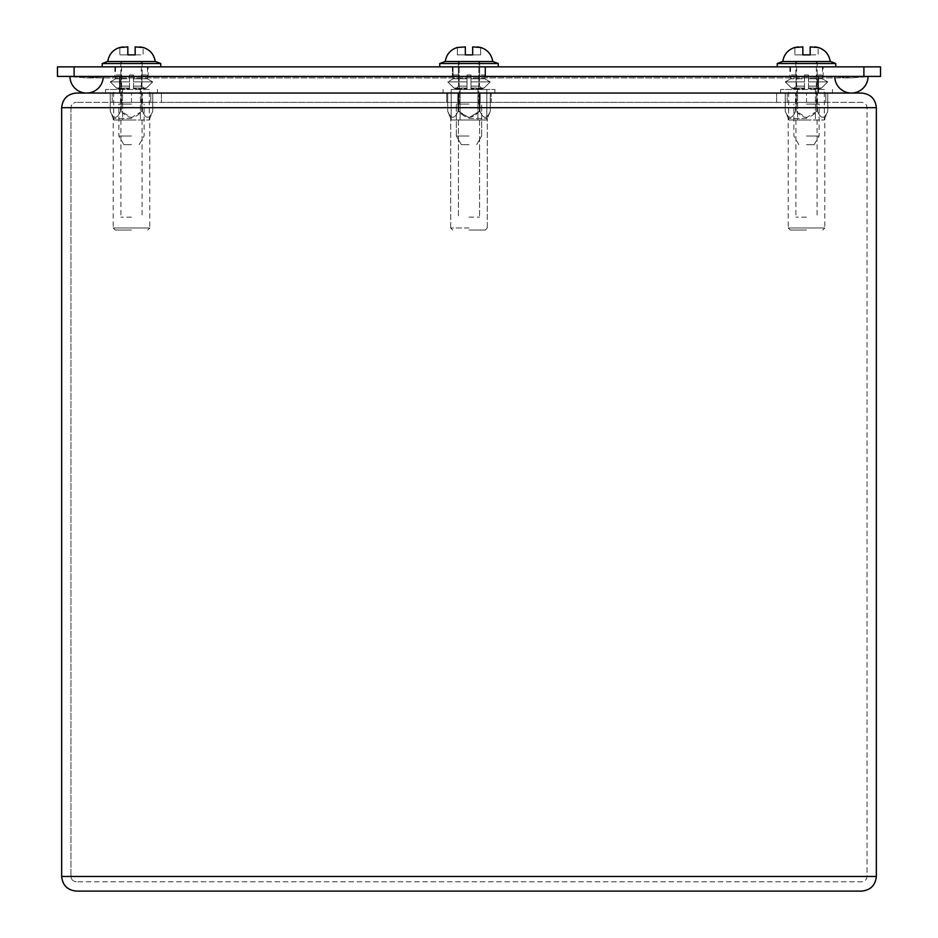 <?xml version="1.0" encoding="UTF-8"?>
<svg xmlns="http://www.w3.org/2000/svg" width="938" height="938" viewBox="0 0 938 938"><rect width="100%" height="100%" fill="white"/><g stroke="black" fill="none" stroke-linecap="round" stroke-linejoin="round"><path stroke-width="0.7" stroke-dasharray="4.69 3.52" d="M74.102 76.424L57.476 76.424L57.476 66.856L880.524 66.856L880.524 76.424L74.102 76.424L74.102 66.856M148.122 76.424L114.87 76.424L148.122 76.424L148.122 66.856L114.87 66.856L148.122 66.856M823.13 76.424L789.878 76.424L823.13 76.424L823.13 66.856L789.878 66.856L823.13 66.856M485.626 76.424L452.374 76.424L485.626 76.424L452.374 76.424L485.626 76.424L485.626 66.856L452.374 66.856L485.626 66.856L452.374 66.856L485.626 66.856L485.626 76.424M119.853 76.424L868.025 76.424L103.227 76.424L119.853 76.424L119.853 93.05L119.853 76.424L119.853 93.05L86.601 93.05A16.626 16.626 0 0 0 103.227 76.424M103.168 77.889A16.626 16.626 0 0 0 103.227 76.564M834.773 76.564A16.626 16.626 0 0 0 834.832 77.889M834.773 76.424A16.626 16.626 0 0 0 851.399 93.05A16.626 16.626 0 0 1 834.773 76.424M70.115 76.564L867.885 76.564L70.115 76.564M834.902 76.564L70.115 76.693L867.885 76.564L119.853 76.693L834.902 76.693L851.399 77.889L867.885 76.693L851.399 77.889L86.601 77.889L70.115 76.693L86.601 77.889L851.399 77.889L834.902 76.564M103.098 76.564L119.853 76.693L103.098 76.693L86.601 77.889L103.098 76.564M131.496 66.856L102.23 66.856L131.496 66.856M131.496 74.958L129.503 74.958L129.503 78.827L115.655 78.827L115.655 74.958L115.655 78.827L129.503 78.827L129.503 74.958L133.489 74.958L133.489 78.827L147.325 78.827L147.454 74.958L147.325 78.827L133.489 78.827L133.489 74.958L129.503 74.958L131.496 74.958M102.23 63.526L160.75 63.526M115.655 78.827L110.285 81.899L129.503 81.899L129.503 78.827L129.503 81.899L110.285 81.899L115.655 78.827M121.037 74.958L115.655 74.958L121.037 74.958L121.037 86.132L121.037 74.958M147.325 78.827L152.695 81.899L133.489 81.899L133.489 78.827L133.489 81.899L152.695 81.899L147.325 78.827M141.943 74.958L147.325 74.958L141.943 74.958L141.943 86.132L141.943 74.958M107.424 61.533L155.556 61.533M110.285 81.899L116.441 88.02L110.285 81.899M129.503 88.02L129.503 81.899L129.503 88.793L129.503 86.132L129.503 88.02L116.441 88.02L118.34 88.793L121.037 86.132L118.34 88.793L116.441 88.02L129.503 88.02M152.695 81.899L146.539 88.02L152.695 81.899M133.489 88.02L133.489 81.899L133.489 88.793L133.489 86.132L133.489 88.02L146.539 88.02L144.64 88.793L141.943 86.132L144.64 88.793L146.539 88.02L133.489 88.02M131.496 61.533L107.753 61.533L131.496 61.533M129.503 74.958L129.503 86.132L129.503 74.958M133.489 74.958L133.489 86.132L133.489 74.958M131.496 104.095L118.856 104.095L131.496 104.095M119.853 47.498L119.853 54.885L119.853 47.498M123.265 46.9L127.838 46.9L127.838 54.885L127.838 46.9L123.265 46.9L127.838 46.9L127.838 54.885L119.853 54.885L135.154 54.885L135.154 46.9L139.727 46.9M131.496 136.022L118.856 136.022L131.496 136.022M135.154 54.885L135.154 46.9L135.154 54.885L143.127 54.885L143.127 47.498L143.127 54.885L135.154 54.885M131.496 144.663L123.839 144.663L131.496 144.663M131.496 118.458L113.205 118.458L131.496 118.458M141.79 111.27L131.496 117.66L121.19 111.27C128.014 119.29 134.873 119.29 141.79 111.27L141.79 93.05L121.19 93.05L121.19 111.27L121.19 93.05L141.79 93.05L141.79 111.27M120.521 111.27C117.109 119.29 113.674 119.29 110.215 111.27L110.215 111.27C113.627 119.29 117.062 119.29 120.521 111.27L120.521 93.05L120.521 111.27M142.47 111.27C145.882 119.29 149.306 119.29 152.765 111.27L152.765 111.27C149.365 119.29 145.929 119.29 142.47 111.27L142.47 93.05L142.47 111.27M131.496 230.056L115.28 230.056L131.496 230.056M147.712 230.056L149.787 227.981L131.496 227.981L149.787 227.981L149.787 118.458L152.777 111.27L152.765 93.05L142.47 93.05L152.765 93.05L152.765 111.27L152.765 93.05M115.28 230.056L113.205 227.981L131.496 227.981L113.205 227.981L113.205 118.458L110.215 111.27L110.215 93.05L120.521 93.05L110.215 93.05L110.215 111.27L110.215 93.05M142.47 93.05L141.79 93.05L142.47 93.05M121.19 93.05L120.521 93.05L121.19 93.05M131.496 93.05L105.56 93.05L157.432 93.05L112.208 93.05L131.496 93.05L131.496 102.359L150.784 102.359L150.784 93.05L150.784 102.359L112.208 102.359L131.496 102.359L131.496 93.05M131.496 89.462L105.56 89.462L131.496 89.462M149.306 89.462L113.674 89.462L149.306 89.462L149.306 119.982L122.585 119.982L122.585 89.462L122.585 119.982L149.306 119.982M140.395 89.462L140.395 119.982L140.395 89.462M113.674 119.982L122.585 119.982L113.674 119.982L113.674 89.462M131.496 119.982L120.92 119.982L131.496 119.982M131.496 217.147L120.92 217.147L131.496 217.147M469 118.458L487.291 118.458L469 118.458M458.694 111.27L469 117.66L479.306 111.27C472.482 119.29 465.611 119.29 458.694 111.27L458.694 93.05L479.306 93.05L479.306 111.27L479.306 93.05L458.694 93.05L458.694 111.27L458.025 111.27C454.613 119.29 451.178 119.29 447.719 111.27L447.719 111.27C451.131 119.29 454.567 119.29 458.025 111.27L458.025 93.05L458.025 111.27L469 117.66L479.975 111.27C483.387 119.29 486.822 119.29 490.281 111.27L490.281 111.27C486.869 119.29 483.433 119.29 479.975 111.27L479.975 93.05L479.975 111.27L479.306 111.27C472.482 119.29 465.611 119.29 458.694 111.27L458.694 93.05L490.281 93.05L479.975 93.05L479.975 111.27C483.387 119.29 486.822 119.29 490.281 111.27L490.281 93.05L490.281 111.27C486.869 119.29 483.433 119.29 479.975 111.27L479.975 93.05L490.281 93.05L479.306 93.05L479.306 111.27L479.306 93.05L458.694 93.05L458.694 111.27M469 230.056L485.216 230.056L469 230.056M447.719 111.27L447.719 93.05L458.025 93.05L447.719 93.05L447.719 111.27C451.131 119.29 454.567 119.29 458.025 111.27C454.613 119.29 451.178 119.29 447.719 111.27L447.719 93.05L458.694 93.05L458.025 93.05L458.025 111.27L458.025 93.05L447.719 93.05L447.719 111.27L447.719 93.05L447.719 111.27L450.709 118.458L447.719 111.27M469 93.05L494.936 93.05L469 93.05M469 89.462L494.936 89.462L469 89.462M451.19 89.462L486.81 89.462L451.19 89.462L451.19 119.982L477.911 119.982L477.911 89.462L477.911 119.982L451.19 119.982L486.81 119.982L477.911 119.982L477.911 89.462L486.81 89.462L486.81 119.982L451.19 119.982L451.19 89.462L460.089 89.462L460.089 119.982L460.089 89.462L477.911 89.462L451.19 89.462M469 119.982L479.576 119.982L469 119.982M469 217.147L479.576 217.147L469 217.147M490.281 111.27L490.281 93.05L490.281 111.27L490.281 93.05L490.281 111.27L487.291 118.458L490.281 111.27M458.025 93.05L458.694 93.05L458.025 93.05M479.306 93.05L479.975 93.05L479.306 93.05M486.81 89.462L477.911 89.462L477.911 119.982L486.81 119.982L486.81 89.462M460.089 89.462L460.089 119.982L460.089 89.462M469 66.856L439.734 66.856L469 66.856M469 74.958L470.993 74.958L470.993 78.827L484.84 78.827L484.84 74.958L484.84 78.827L470.993 78.827L470.993 74.958L467.007 74.958L467.007 78.827L453.16 78.827L453.042 74.958L453.16 78.827L467.007 78.827L467.007 74.958L470.993 74.958L467.007 74.958L470.993 74.958L470.993 88.02L470.993 78.827L470.993 81.899L490.199 81.899L470.993 81.899L470.993 88.793L470.993 74.958L470.993 78.827L484.84 78.827L490.199 81.899L484.84 78.827L484.84 74.958L479.447 74.958L484.958 74.958L484.84 78.827L470.993 78.827L470.993 74.958L467.007 74.958L467.007 88.02L467.007 78.827L467.007 81.899L447.801 81.899L467.007 81.899L467.007 88.793L467.007 74.958L467.007 78.827L453.16 78.827L447.801 81.899L453.16 78.827L453.16 74.958L458.553 74.958L453.042 74.958L453.16 78.827L467.007 78.827L467.007 74.958L469 74.958M498.266 63.526L493.06 61.533L444.94 61.533L493.06 61.533L444.94 61.533L439.734 63.526L498.266 63.526L439.734 63.526L498.266 63.526L498.266 66.856M479.447 74.958L479.447 86.132L479.447 74.958L484.84 74.958L479.447 74.958L479.447 86.132L482.155 88.793L479.447 86.132L479.447 74.958M458.553 74.958L458.553 86.132L458.553 74.958L453.16 74.958L458.553 74.958L458.553 86.132L455.845 88.793L458.553 86.132L458.553 74.958M490.199 81.899L484.055 88.02L490.199 81.899L470.993 81.899L470.993 78.827L470.993 81.899L490.199 81.899L484.84 78.827L490.199 81.899L484.055 88.02L482.155 88.793L484.055 88.02L490.199 81.899M447.801 81.899L453.945 88.02L447.801 81.899L467.007 81.899L467.007 78.827L467.007 81.899L447.801 81.899L453.16 78.827L447.801 81.899L453.945 88.02L455.845 88.793L453.945 88.02L447.801 81.899M469 104.095L456.36 104.095L469 104.095M477.231 46.9L472.658 46.9L472.658 54.885L480.643 54.885L480.643 47.498L480.643 54.885L472.658 54.885L472.658 46.9L472.658 54.885L465.342 54.885L465.342 46.9L465.342 54.885L457.357 54.885L457.357 47.498L457.357 54.885L472.658 54.885L472.658 46.9L480.643 47.498L480.643 54.885L480.643 47.498L472.658 46.9L472.658 54.885L472.658 46.9L477.231 46.9L472.658 46.9L472.658 54.885L480.643 54.885L465.342 54.885L465.342 46.9L460.769 46.9L465.342 46.9L465.342 54.885L465.342 46.9L460.769 46.9L465.342 46.9L465.342 54.885L457.357 54.885L457.357 47.498L465.342 46.9L460.769 46.9L465.342 46.9L465.342 54.885L457.357 54.885L457.357 47.498M469 136.022L456.36 136.022L469 136.022M469 144.663L461.355 144.663L469 144.663M470.993 88.02L470.993 81.899L470.993 88.793L470.993 86.132L470.993 88.02L484.055 88.02L482.155 88.793L479.447 86.132L482.155 88.793L484.055 88.02L470.993 88.02M467.007 88.02L467.007 81.899L467.007 88.793L467.007 86.132L467.007 88.02L453.945 88.02L455.845 88.793L458.553 86.132L455.845 88.793L453.945 88.02L467.007 88.02M469 61.533L492.743 61.533L469 61.533M470.993 74.958L470.993 86.132L470.993 74.958M467.007 74.958L467.007 86.132L467.007 74.958M806.504 66.856L835.77 66.856L806.504 66.856M806.504 74.958L804.511 74.958L804.511 78.827L790.675 78.827L790.675 74.958L790.675 78.827L804.511 78.827L804.511 74.958L808.497 74.958L808.497 78.827L822.345 78.827L822.474 74.958L822.345 78.827L808.497 78.827L808.497 74.958L804.511 74.958L806.504 74.958M777.25 63.526L835.77 63.526M790.675 78.827L785.305 81.899L804.511 81.899L804.511 78.827L804.511 81.899L785.305 81.899L790.675 78.827M796.057 74.958L790.675 74.958L796.057 74.958L796.057 86.132L796.057 74.958M822.345 78.827L827.715 81.899L808.497 81.899L808.497 78.827L808.497 81.899L827.715 81.899L822.345 78.827M816.963 74.958L822.345 74.958L816.963 74.958L816.963 86.132L816.963 74.958M782.444 61.533L830.576 61.533M785.305 81.899L791.461 88.02L785.305 81.899M804.511 88.02L804.511 81.899L804.511 88.793L804.511 86.132L804.511 88.02L791.461 88.02L793.36 88.793L796.057 86.132L793.36 88.793L791.461 88.02L804.511 88.02M827.715 81.899L821.559 88.02L827.715 81.899M808.497 88.02L808.497 81.899L808.497 88.793L808.497 86.132L808.497 88.02L821.559 88.02L819.66 88.793L816.963 86.132L819.66 88.793L821.559 88.02L808.497 88.02M806.504 61.533L782.761 61.533L806.504 61.533M804.511 74.958L804.511 86.132L804.511 74.958M808.497 74.958L808.497 86.132L808.497 74.958M806.504 104.095L819.144 104.095L806.504 104.095M794.873 47.498L794.873 54.885L794.873 47.498M798.273 46.9L802.846 46.9L802.846 54.885L802.846 46.9L798.273 46.9L802.846 46.9L802.846 54.885L794.873 54.885L810.162 54.885L810.162 46.9L814.735 46.9M806.504 136.022L819.144 136.022L806.504 136.022M810.162 54.885L810.162 46.9L810.162 54.885L818.147 54.885L818.147 47.498L818.147 54.885L810.162 54.885M806.504 144.663L814.161 144.663L806.504 144.663M806.504 118.458L788.213 118.458L806.504 118.458M816.81 111.27L806.504 117.66L796.21 111.27C803.022 119.29 809.893 119.29 816.81 111.27L816.81 93.05L796.21 93.05L796.21 111.27L796.21 93.05L816.81 93.05L816.81 111.27M795.53 111.27C792.118 119.29 788.694 119.29 785.235 111.27L785.235 111.27C788.635 119.29 792.071 119.29 795.53 111.27L795.53 93.05L795.53 111.27M817.479 111.27C820.891 119.29 824.326 119.29 827.785 111.27L827.785 111.27C824.373 119.29 820.938 119.29 817.479 111.27L817.479 93.05L817.479 111.27M806.504 230.056L790.288 230.056L806.504 230.056M822.72 230.056L824.795 227.981L806.504 227.981L824.795 227.981L824.795 118.458L827.785 111.27L827.785 93.05L817.479 93.05L827.785 93.05L827.785 111.27L827.785 93.05M790.288 230.056L788.213 227.981L806.504 227.981L788.213 227.981L788.213 118.458L785.223 111.27L785.235 93.05L795.53 93.05L785.235 93.05L785.235 111.27L785.235 93.05M817.479 93.05L816.81 93.05L817.479 93.05M796.21 93.05L795.53 93.05L796.21 93.05M806.504 93.05L780.568 93.05L832.44 93.05L787.216 93.05L806.504 93.05L806.504 102.359L825.792 102.359L825.792 93.05L825.792 102.359L787.216 102.359L806.504 102.359L806.504 93.05M806.504 89.462L780.568 89.462L806.504 89.462M824.326 89.462L788.694 89.462L824.326 89.462L824.326 119.982L797.605 119.982L797.605 89.462L797.605 119.982L824.326 119.982M815.415 89.462L815.415 119.982L815.415 89.462M788.694 119.982L797.605 119.982L788.694 119.982L788.694 89.462M806.504 119.982L795.928 119.982L806.504 119.982M806.504 217.147L795.928 217.147L806.504 217.147M876.338 107.682L876.338 876.467L61.662 876.467L61.662 107.682L876.338 107.682M491.266 93.05L457.861 93.05L491.266 93.05L491.266 102.359L480.139 102.359L480.139 93.05L446.734 93.05L480.139 93.05L480.139 102.359L457.861 102.359L480.139 102.359L480.139 93.05L480.139 102.359L491.266 102.359L491.266 93.05M446.734 93.05L457.861 93.05L446.734 93.05L446.734 102.359L457.861 102.359L457.861 93.05L457.861 102.359L446.734 102.359L480.139 102.359L457.861 102.359L457.861 93.05L457.861 102.359L446.734 102.359L446.734 93.05M161.418 93.05L776.582 93.05L161.418 93.05L161.418 102.359L776.582 102.359L776.582 93.05L776.582 102.359L161.418 102.359L161.418 93.05M861.705 93.05L76.295 93.05M76.295 891.1L861.705 891.1M787.216 102.359L787.216 93.05L787.216 102.359M112.208 102.359L112.208 93.05L112.208 102.359M861.705 102.359L76.295 102.359L861.705 102.359C864.918 102.699 866.689 104.481 867.029 107.682L867.029 876.467C866.689 879.68 864.918 881.45 861.705 881.79L76.295 881.79L861.705 881.79C864.918 881.45 866.689 879.68 867.029 876.467L70.971 876.467C71.311 879.68 73.082 881.45 76.295 881.79C73.082 881.45 71.311 879.68 70.971 876.467L867.029 876.467L867.029 107.682C866.689 104.481 864.918 102.699 861.705 102.359M70.971 107.682L70.971 876.467L70.971 107.682C71.311 104.481 73.082 102.699 76.295 102.359C73.082 102.699 71.311 104.481 70.971 107.682L867.029 107.682L70.971 107.682M863.898 66.856L863.898 76.424M818.147 76.424L818.147 93.05L818.147 76.424L818.147 93.05L119.853 93.05L818.147 93.05M818.147 76.564L818.147 77.889L818.147 76.564M119.853 76.693L119.853 77.889L119.853 76.693M121.037 86.132L129.503 86.132L121.037 86.132M141.943 86.132L133.489 86.132L141.943 86.132M469 227.981L450.709 227.981L469 227.981M479.447 86.132L470.993 86.132L479.447 86.132M458.553 86.132L467.007 86.132L458.553 86.132M796.057 86.132L804.511 86.132L796.057 86.132M816.963 86.132L808.497 86.132L816.963 86.132M114.87 66.856L114.87 76.424M789.878 66.856L789.878 76.424M452.374 66.856L452.374 76.424L452.374 66.856M119.853 93.05L86.601 93.05M115.526 66.856L115.526 74.958M147.454 66.856L147.454 74.958M118.34 88.793L129.503 88.793L118.34 88.793M144.64 88.793L133.489 88.793L144.64 88.793M120.85 61.533L120.85 74.958M142.13 61.533L142.13 74.958M141.333 104.095L141.333 61.533M121.647 104.095L121.647 61.533M139.141 144.663L144.124 136.022L144.124 104.095M123.839 144.663L118.856 136.022L118.856 104.095M157.432 93.05L157.432 89.462M105.56 93.05L105.56 89.462M120.92 119.982L120.92 217.147M142.072 119.982L142.072 217.147M487.291 227.981L487.291 118.458L487.291 227.981L485.216 230.056L487.291 227.981M450.709 227.981L450.709 118.458L450.709 227.981L452.784 230.056L450.709 227.981M494.936 93.05L494.936 89.462L494.936 93.05M443.064 93.05L443.064 89.462L443.064 93.05M458.424 119.982L458.424 217.147L458.424 119.982M479.576 119.982L479.576 217.147L479.576 119.982M453.042 66.856L453.042 74.958L453.042 66.856M484.958 66.856L484.958 74.958L484.958 66.856M482.155 88.793L470.993 88.793L482.155 88.793M455.845 88.793L467.007 88.793L455.845 88.793M458.354 61.533L458.354 74.958L458.354 61.533M479.646 61.533L479.646 74.958L479.646 61.533M478.837 104.095L478.837 61.533L478.837 104.095M459.163 104.095L459.163 61.533L459.163 104.095M481.64 136.022L481.64 104.095L481.64 136.022L476.645 144.663L481.64 136.022M456.36 136.022L456.36 104.095L456.36 136.022L461.355 144.663L456.36 136.022M439.734 63.526L439.734 66.856M790.546 66.856L790.546 74.958M822.474 66.856L822.474 74.958M793.36 88.793L804.511 88.793L793.36 88.793M819.66 88.793L808.497 88.793L819.66 88.793M795.87 61.533L795.87 74.958M817.15 61.533L817.15 74.958M816.353 104.095L816.353 61.533M796.667 104.095L796.667 61.533M814.161 144.663L819.144 136.022L819.144 104.095M798.859 144.663L793.876 136.022L793.876 104.095M832.44 93.05L832.44 89.462M780.568 93.05L780.568 89.462M795.928 119.982L795.928 217.147M817.08 119.982L817.08 217.147"/><path stroke-width="1.41" d="M863.898 76.424L880.524 76.424L880.524 66.856L57.476 66.856L57.476 76.424L863.898 76.424L863.898 66.856M86.601 93.05A16.626 16.626 0 0 1 69.975 76.424A16.626 16.626 0 0 0 86.601 93.05A16.626 16.626 0 0 0 103.168 77.889M834.832 77.889A16.626 16.626 0 0 0 851.399 93.05A16.626 16.626 0 0 0 868.025 76.424A16.626 16.626 0 0 1 851.399 93.05A16.626 16.626 0 0 0 868.025 76.424M102.23 63.526L107.424 61.533L155.556 61.533L160.75 63.526L102.23 63.526L102.23 66.856M123.265 46.9L119.853 47.498L127.838 46.9L127.838 54.885L135.154 54.885L135.154 46.9L143.127 47.498L139.727 46.9M439.734 63.526L444.94 61.533L493.06 61.533L498.266 63.526L439.734 63.526L439.734 66.856M477.231 46.9L480.643 47.498L472.658 46.9L472.658 54.885L465.342 54.885L465.342 46.9L457.357 47.498M777.25 63.526L782.444 61.533L830.576 61.533L835.77 63.526L777.25 63.526L777.25 66.856M798.273 46.9L794.873 47.498L802.846 46.9L802.846 54.885L810.162 54.885L810.162 46.9L818.147 47.498L814.735 46.9M76.295 93.05L861.705 93.05C870.534 93.988 875.4 98.865 876.338 107.682L61.662 107.682C62.6 98.865 67.466 93.988 76.295 93.05C67.466 93.988 62.6 98.865 61.662 107.682L61.662 876.467C62.6 885.296 67.466 890.174 76.295 891.1C67.466 890.174 62.6 885.296 61.662 876.467L876.338 876.467C875.4 885.296 870.534 890.174 861.705 891.1L76.295 891.1M861.705 93.05C870.534 93.988 875.4 98.865 876.338 107.682L876.338 876.467C875.4 885.296 870.534 890.174 861.705 891.1M74.102 66.856L74.102 76.424M818.147 93.05L818.147 76.424M119.853 93.05L119.853 76.424M160.75 63.526L160.75 66.856M107.753 61.533C108.937 54.381 112.97 49.691 119.853 47.451M155.239 61.533C154.055 54.381 150.021 49.691 143.127 47.451M498.266 63.526L498.266 66.856M492.743 61.533C491.559 54.381 487.526 49.691 480.643 47.451C487.526 49.691 491.559 54.381 492.743 61.533M445.257 61.533C446.441 54.381 450.475 49.691 457.357 47.451C450.475 49.691 446.441 54.381 445.257 61.533M835.77 63.526L835.77 66.856M782.761 61.533C783.945 54.381 787.979 49.691 794.873 47.451M830.247 61.533C829.063 54.381 825.03 49.691 818.147 47.451"/></g></svg>
